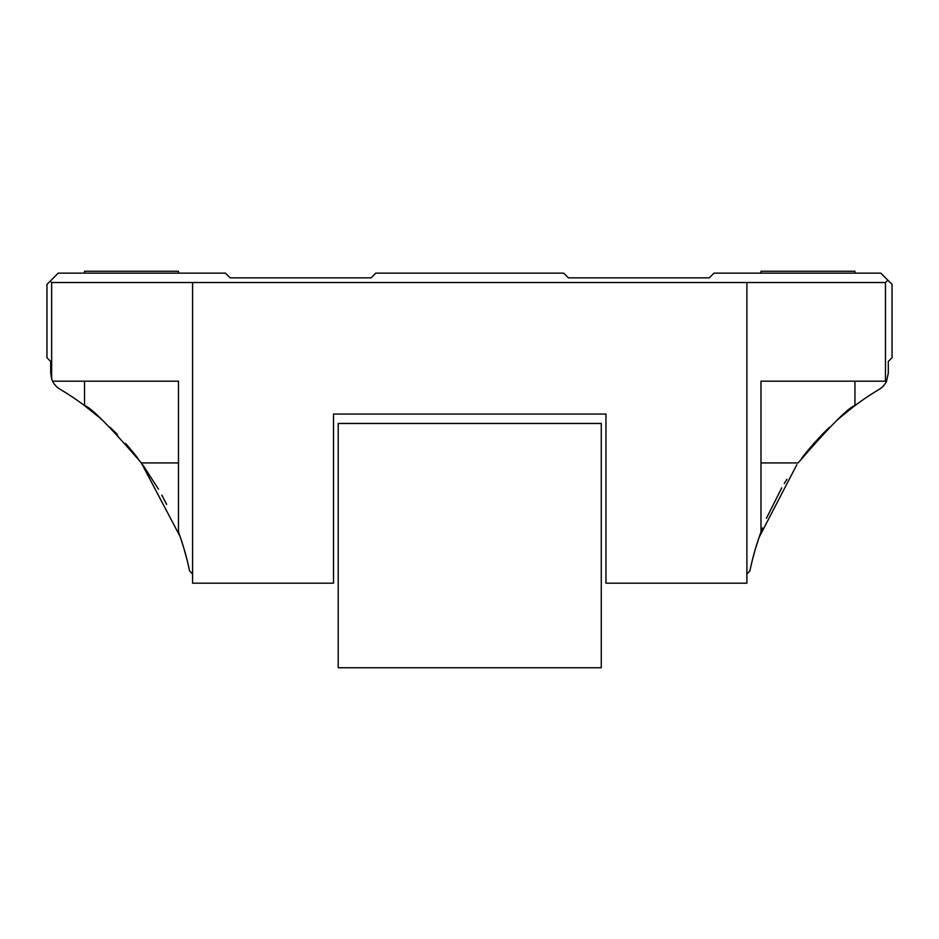 <?xml version="1.0" encoding="UTF-8"?>
<svg xmlns="http://www.w3.org/2000/svg" width="939" height="939" viewBox="0 0 939 939"><rect width="100%" height="100%" fill="white"/><g stroke="black" fill="none" stroke-linecap="round" stroke-linejoin="round"><path stroke-width="1.41" d="M338.204 423.466L338.204 667.735L601.265 667.735L601.265 423.466L338.204 423.466M746.892 573.94L749.874 570.971A277.158 277.158 0 0 1 760.989 532.002L760.989 381.187L885.477 381.187L885.477 282.533L887.825 280.186L880.77 273.143L714.016 273.143L709.309 277.838L568.388 277.838L563.682 273.143L375.788 273.143L371.081 277.838L230.161 277.838L225.454 273.143L58.23 273.143L46.95 284.411L46.95 357.7L50.706 361.456L50.706 372.971L51.645 378.84A18.792 18.792 0 0 0 52.596 381.187L178.48 381.187L178.48 532.002A277.158 277.158 0 0 1 189.596 570.971L192.577 573.94M885.477 282.533L51.645 282.533L50.236 281.125M192.577 282.533L192.577 583.178L333.509 583.178L333.509 414.064L605.96 414.064L605.96 583.178L746.892 583.178L746.892 282.533M51.645 378.84L51.645 282.533M333.509 414.064L605.96 414.064M854.032 406.294A277.158 277.158 0 0 1 879.139 389.38A18.792 18.792 0 0 0 886.533 381.187L885.477 381.187M52.596 381.187A18.792 18.792 0 0 0 59.896 389.122A277.158 277.158 0 0 1 85.437 406.294L87.996 408.254A277.158 277.158 0 0 1 91.94 411.364M126.542 444.523A277.158 277.158 0 0 0 125.568 443.408M117.621 434.827A277.158 277.158 0 0 0 110.098 427.315L117.035 434.217M103.149 420.883A277.158 277.158 0 0 0 97.081 415.601L91.94 411.376M187.037 559.785L183.985 548.658M183.903 548.376L180.476 537.624M180.065 536.451L141.32 462.868M137.892 458.314L134.007 453.384M142.587 464.605L158.491 489.149M161.801 495.076L166.637 504.407M179.995 536.239L180.382 537.378M181.039 539.303L183.938 548.47M851.473 408.254A277.158 277.158 0 0 0 847.53 411.364M844.818 413.583L842.389 415.601A277.158 277.158 0 0 0 836.32 420.883M822.4 434.264L829.383 427.315A277.158 277.158 0 0 0 821.848 434.827L814.043 443.243M813.902 443.408A277.158 277.158 0 0 0 812.916 444.523L807.071 451.413M752.432 559.785L755.472 548.669M755.508 548.552L758.982 537.648M759.451 536.322L762.503 527.964M766.424 518.305L781.729 487.869M784.253 483.62L786.929 479.289M796.859 464.641L759.076 537.401M801.648 458.232L805.486 453.361M758.677 538.563L755.531 548.493M753.019 557.496L753.653 555.09M756.74 544.514L757.069 543.481M886.533 381.187L888.294 373.252L888.294 361.456L892.05 357.7L892.05 284.411L887.825 280.186M133.526 452.786L125.72 443.584M98.114 416.482L84.533 405.613C90.508 406.986 109.452 426.083 141.355 462.927L178.48 462.927M178.48 273.143L178.48 271.265L84.533 271.265L84.533 273.143M84.533 381.187L84.533 405.613M854.936 273.143L854.936 271.265L760.989 271.265L760.989 273.143M854.936 381.187L854.936 405.613L841.367 416.482M813.749 443.584L805.885 452.856M760.989 462.927L798.115 462.927C830.017 426.083 848.962 406.986 854.936 405.613"/></g></svg>
